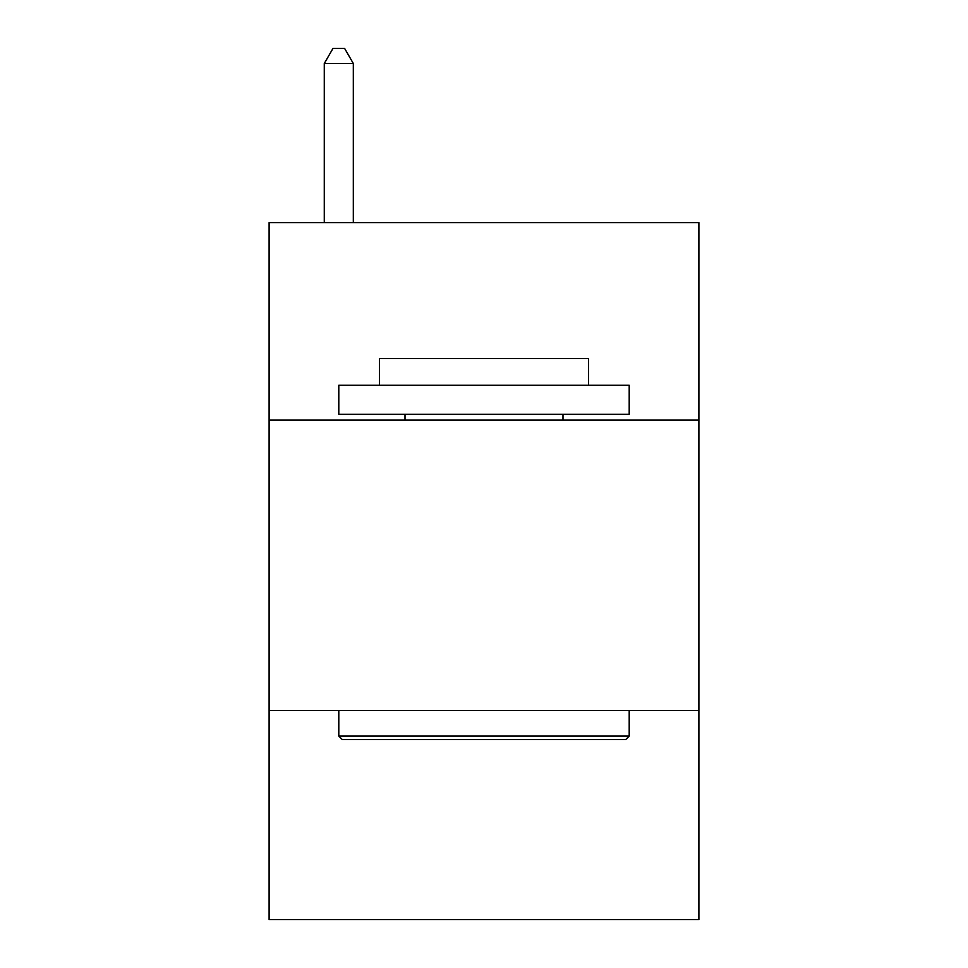<?xml version="1.0" encoding="UTF-8"?>
<svg xmlns="http://www.w3.org/2000/svg" width="968" height="968" viewBox="0 0 968 968"><rect width="100%" height="100%" fill="white"/><g stroke="black" fill="none" stroke-linecap="round" stroke-linejoin="round"><path stroke-width="1.45" d="M698.896 420.112L698.896 222.64L269.104 222.64L269.104 420.112L698.896 420.112L698.896 919.6L269.104 919.6L269.104 420.112M698.896 710.512L269.104 710.512M342.285 739.552L338.8 736.067L629.2 736.067L625.715 739.552L342.285 739.552M629.2 385.264L629.2 414.304L338.8 414.304L338.8 385.264L629.2 385.264M379.456 385.264L379.456 358.547L588.544 358.547L588.544 385.264M629.2 710.512L629.2 736.067M338.8 710.512L338.8 736.067M562.989 414.304L562.989 420.112M405.011 414.304L405.011 420.112M353.32 222.64L353.32 63.501L324.28 63.501L324.28 222.64M324.28 63.501L332.992 48.4L344.608 48.4L353.32 63.501"/></g></svg>
